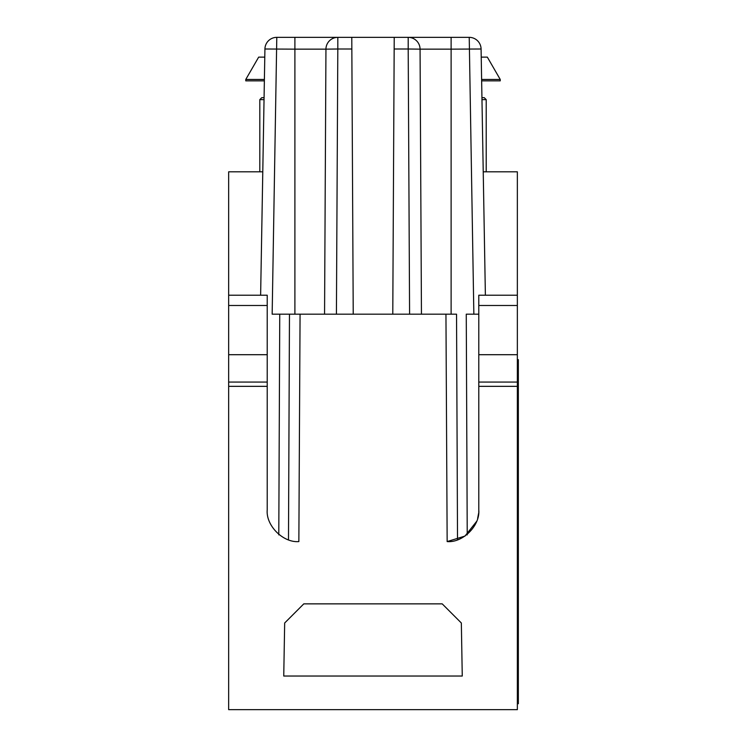 <?xml version="1.0" encoding="UTF-8"?>
<svg xmlns="http://www.w3.org/2000/svg" width="747" height="747" viewBox="0 0 747 747"><rect width="100%" height="100%" fill="white"/><g stroke="black" fill="none" stroke-linecap="round" stroke-linejoin="round"><path stroke-width="1.12" d="M267.221 354.704L267.221 382.072L228.657 382.072L228.657 354.704L267.221 354.704L267.221 305.486L228.657 305.486L228.657 171.81L262.785 171.81L260.628 295.214L264.924 49.003A11.868 11.868 0 0 1 276.792 37.35L351.781 37.35L294.897 37.35L294.897 49.153L264.924 49.003A11.868 11.868 0 0 1 276.792 37.35L272.16 314.179L289.472 314.179L272.16 314.179M353.228 314.179L351.781 37.35L469.228 37.35A11.868 11.868 0 0 1 481.087 49.003L485.382 295.214L483.234 171.81L517.354 171.81L517.354 295.214L478.79 295.214L478.79 354.704L517.354 354.704L517.354 382.072L478.79 382.072L478.79 510.21M442.215 603.865L303.796 603.865L284.672 622.989L283.748 676.035L462.262 676.035L461.338 622.989L442.215 603.865M517.354 703.721L518.343 703.721L518.343 359.662L517.354 359.662M228.657 305.486L228.657 354.704M267.221 305.486L267.221 295.214L228.657 295.214M457.519 539.829L456.538 314.179L289.472 314.179L288.491 539.829M476.661 521.35L464.989 536.075L447.154 541.575L445.95 314.179M228.657 382.072L228.657 709.65L517.354 709.65L517.354 382.072M478.79 382.072L478.79 354.704M517.354 354.704L517.354 295.214M447.154 541.575C462.813 542.985 480.209 525.589 478.79 509.94M467.23 534.889L466.259 314.179L478.79 314.179M294.897 314.179L294.897 49.153L325.944 49.153A11.868 11.868 0 0 1 337.812 37.35L337.812 49.003L325.944 49.153L324.562 314.179L336.421 314.179L337.812 49.003L351.846 49.003M420.066 49.153L408.198 49.003L408.198 37.35A11.868 11.868 0 0 1 420.066 49.153L421.448 314.179L409.589 314.179L408.198 49.003L394.164 49.003L394.229 37.35L451.113 37.35L451.113 49.153L420.066 49.153M392.782 314.179L394.164 49.003M473.85 314.179L469.228 37.35A11.868 11.868 0 0 1 481.087 49.003L451.113 49.153L451.113 314.179M481.227 57.127L487.343 57.127L481.227 57.127L481.087 49.003M481.619 79.453L500.238 79.453L500.247 80.853L481.638 80.853L481.936 97.661L484.233 97.661L486.213 99.64L481.974 99.64M481.264 57.127L487.343 57.127L481.264 57.127M264.046 99.64L259.807 99.64L261.777 97.661L264.074 97.661L264.373 80.853L245.763 80.853L245.782 79.453L264.391 79.453M264.746 57.127L258.667 57.127L264.783 57.127L264.924 49.003M300.07 314.179L298.856 541.575C283.206 542.985 265.801 525.589 267.221 509.94L267.221 382.072M279.752 314.179L278.79 534.889M517.354 386.339L478.79 386.339M517.354 305.486L478.79 305.486M267.221 386.339L228.657 386.339M478.79 510.434L478.78 510.957M478.752 511.63L478.715 512.171M478.612 513.301L477.632 518.446M487.343 57.127L500.238 79.453L487.343 57.127M258.667 57.127L245.782 79.453M486.213 171.81L486.213 99.64M259.807 171.81L259.807 99.64"/></g></svg>
